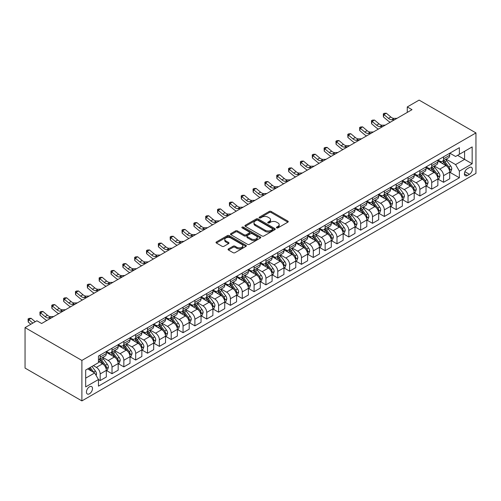 <?xml version="1.0" encoding="UTF-8"?>
<svg xmlns="http://www.w3.org/2000/svg" width="501" height="501" viewBox="0 0 501 501"><rect width="100%" height="100%" fill="white"/><g stroke="black" fill="none" stroke-linecap="round" stroke-linejoin="round"><path stroke-width="0.75" d="M276.671 227.874A0.921 0.532 0 0 0 277.974 227.874L287.85 222.168A1.315 0.758 0 0 0 288.238 221.636A1.315 0.758 0 0 0 287.85 221.098L271.116 211.435A1.315 0.758 0 0 0 269.256 211.435L259.374 217.14A0.921 0.532 0 0 0 259.105 217.515A0.921 0.532 0 0 0 259.374 217.891A0.921 0.532 0 0 0 260.677 217.891L261.954 217.152A4.208 2.43 0 0 1 267.91 217.152L269.3 217.954A4.208 2.43 0 0 1 270.534 219.676A4.208 2.43 0 0 1 269.3 221.392L268.022 222.131A0.921 0.532 0 0 0 267.753 222.507A0.921 0.532 0 0 0 268.022 222.882A0.921 0.532 0 0 0 269.325 222.882L270.603 222.143A4.208 2.43 0 0 1 276.552 222.143L277.949 222.951A4.208 2.43 0 0 1 279.182 224.667A4.208 2.43 0 0 1 277.949 226.383L276.671 227.122A0.921 0.532 0 0 0 276.402 227.498A0.921 0.532 0 0 0 276.671 227.874L276.671 227.122M89.466 393.786A4.29 2.474 120 0 0 92.265 390.01A4.29 2.474 120 0 0 91.608 386.578A4.29 2.474 120 0 0 89.466 386.791A4.29 2.474 120 0 0 86.667 390.567A4.29 2.474 120 0 0 87.318 393.999A4.29 2.474 120 0 0 89.466 393.786M228.437 248.903A1.315 0.758 0 0 0 228.055 249.442A1.315 0.758 0 0 0 228.437 249.98L233.134 252.686A1.315 0.758 0 0 0 234.994 252.686L245.966 246.354A1.315 0.758 0 0 0 246.348 245.816A1.315 0.758 0 0 0 245.966 245.283L229.226 235.62A1.315 0.758 0 0 0 227.366 235.62L216.394 241.952A1.315 0.758 0 0 0 216.012 242.49A1.315 0.758 0 0 0 216.394 243.023L222.068 246.298A1.315 0.758 0 0 0 223.928 246.298L228.625 243.586A1.315 0.758 0 0 0 229.007 243.054A1.315 0.758 0 0 0 228.625 242.515L225.813 240.893A3.52 2.029 0 0 1 224.78 239.453A3.52 2.029 0 0 1 226.953 237.58A3.52 2.029 0 0 1 230.786 238.019L241.801 244.382A3.52 2.029 0 0 1 242.835 245.816A3.52 2.029 0 0 1 240.662 247.694A3.52 2.029 0 0 1 236.829 247.256L234.994 246.191A1.315 0.758 0 0 0 233.134 246.191L228.437 248.903L228.437 249.98M475.95 132.915L419.112 100.1L407.275 106.938L412.01 109.675L41.627 323.508L36.892 320.778L25.05 327.61L81.888 360.426L475.95 132.915L475.95 173.39L81.888 400.9L81.888 360.426M262.048 235.996A1.315 0.758 0 0 0 263.908 235.996L274.88 229.658A1.315 0.758 0 0 0 275.268 229.12A1.315 0.758 0 0 0 274.88 228.588L258.147 218.924A1.315 0.758 0 0 0 256.287 218.924L245.315 225.256A1.315 0.758 0 0 0 244.926 225.794A1.315 0.758 0 0 0 245.315 226.333L262.048 235.996M242.471 228.074A0.921 0.532 0 0 1 243.405 228.205L243.405 227.11L260.42 236.935A1.315 0.758 0 0 1 260.808 237.468A1.315 0.758 0 0 1 260.42 238.006L249.454 244.344A1.315 0.758 0 0 1 247.594 244.344L230.855 234.681L235.551 231.988L235.551 230.892L230.855 233.604A1.315 0.758 0 0 0 230.473 234.142A1.315 0.758 0 0 0 230.855 234.681L230.855 233.604M235.551 231.988A1.315 0.758 0 0 1 237.411 231.988L237.411 230.892A1.315 0.758 0 0 0 235.551 230.892M237.411 230.892L244.2 234.812A1.315 0.758 0 0 0 246.06 234.812L249.172 233.015A1.315 0.758 0 0 0 249.554 232.477A1.315 0.758 0 0 0 249.172 231.938L242.108 227.861A0.921 0.532 0 0 1 241.839 227.485A0.921 0.532 0 0 1 242.403 226.997A0.921 0.532 0 0 1 243.405 227.11M469.412 167.534L467.333 168.737A4.152 2.399 120 0 0 464.615 172.4A4.152 2.399 120 0 0 465.254 175.726A4.152 2.399 120 0 0 467.333 175.519L469.412 174.317A4.152 2.399 120 0 0 472.13 170.659A4.152 2.399 120 0 0 471.491 167.328A4.152 2.399 120 0 0 469.412 167.534M449.854 153.181L455.584 156.487L459.373 154.302L459.373 147.682L98.465 356.054L98.465 362.668L85.677 370.051L85.677 386.897L98.465 379.514L98.465 386.133L459.373 177.761L459.373 171.148L455.584 164.585L446.166 159.143M459.373 154.302L472.161 146.918L472.161 163.764L459.373 171.148M25.05 327.61L25.05 368.085L81.888 400.9M407.275 106.938L407.275 112.406M457.576 155.341L464.584 159.387L464.584 151.289L472.161 146.918M455.584 164.585L464.584 159.387L472.161 163.764M85.677 378.149L94.676 372.951L87.662 368.905M98.465 379.57L100.169 380.553L100.169 373.934A5.361 3.094 -120 0 0 96.38 367.371L93.349 365.624M100.169 380.553L106.325 376.996L106.325 370.383A5.361 3.094 -120 0 0 102.536 363.82L98.465 361.465M106.469 370.515L112.011 373.715L112.011 367.101A5.361 3.094 -120 0 0 108.222 360.538L102.78 357.395M112.011 373.715L118.167 370.164L118.167 363.544A5.361 3.094 -120 0 0 114.378 356.981L106.325 352.335M118.311 363.682L123.847 366.882L123.847 360.263A5.361 3.094 -120 0 0 120.058 353.7L114.623 350.562M123.847 366.882L130.01 363.325L130.01 356.706A5.361 3.094 -120 0 0 126.221 350.143L118.167 345.496M130.147 356.844L135.69 360.044L135.69 353.424A5.361 3.094 -120 0 0 131.901 346.861L126.459 343.724M135.69 360.044L141.846 356.487L141.846 349.873A5.361 3.094 -120 0 0 138.057 343.31L130.01 338.663M141.99 350.011L147.532 353.211L147.532 346.592A5.361 3.094 -120 0 0 143.743 340.029L138.301 336.885M147.532 353.211L153.688 349.654L153.688 343.035A5.361 3.094 -120 0 0 149.899 336.472L141.846 331.825M153.832 343.172L159.374 346.373L159.374 339.753A5.361 3.094 -120 0 0 155.586 333.19L150.143 330.053M159.374 346.373L165.53 342.816L165.53 336.202A5.361 3.094 -120 0 0 161.742 329.639L153.688 324.986M165.674 336.334L171.21 339.534L171.21 332.921A5.361 3.094 -120 0 0 167.422 326.358L161.986 323.214M171.21 339.534L177.373 335.983L177.373 329.364A5.361 3.094 -120 0 0 173.584 322.801L165.53 318.154M177.511 329.501L183.053 332.702L183.053 326.082A5.361 3.094 -120 0 0 179.264 319.519L173.822 316.375M183.053 332.702L189.209 329.144L189.209 322.525A5.361 3.094 -120 0 0 185.42 315.962L177.373 311.315M189.353 322.663L194.895 325.863L194.895 319.243A5.361 3.094 -120 0 0 191.106 312.68L185.664 309.543M194.895 325.863L201.051 322.306L201.051 315.693A5.361 3.094 -120 0 0 197.262 309.13L189.209 304.476M201.195 315.83L206.738 319.024L206.738 312.411A5.361 3.094 -120 0 0 202.949 305.848L197.507 302.704M206.738 319.024L212.894 315.473L212.894 308.854A5.361 3.094 -120 0 0 209.105 302.291L201.051 297.644M213.038 308.992L218.58 312.192L218.58 305.572A5.361 3.094 -120 0 0 214.785 299.009L209.349 295.872M218.58 312.192L224.736 308.635L224.736 302.015A5.361 3.094 -120 0 0 220.947 295.452L212.894 290.805M224.874 302.153L230.416 305.353L230.416 298.734A5.361 3.094 -120 0 0 226.627 292.177L221.191 289.033M230.416 305.353L236.572 301.802L236.572 295.183A5.361 3.094 -120 0 0 232.783 288.62L224.736 283.973M236.716 295.321L242.259 298.521L242.259 291.901A5.361 3.094 -120 0 0 238.47 285.338L233.028 282.195M242.259 298.521L248.415 294.964L248.415 288.344A5.361 3.094 -120 0 0 244.626 281.781L236.572 277.134M248.559 288.482L254.101 291.682L254.101 285.063A5.361 3.094 -120 0 0 250.312 278.5L244.87 275.362M254.101 291.682L260.257 288.125L260.257 281.512A5.361 3.094 -120 0 0 256.468 274.949L248.415 270.296M260.401 281.643L265.943 284.844L265.943 278.23A5.361 3.094 -120 0 0 262.155 271.667L256.712 268.523M265.943 284.844L272.099 281.293L272.099 274.673A5.361 3.094 -120 0 0 268.311 268.11L260.257 263.463M272.237 274.811L277.779 278.011L277.779 271.392A5.361 3.094 -120 0 0 273.991 264.829L268.555 261.685M277.779 278.011L283.935 274.454L283.935 267.835A5.361 3.094 -120 0 0 280.147 261.272L272.099 256.625M284.08 267.972L289.622 271.173L289.622 264.553A5.361 3.094 -120 0 0 285.833 257.99L280.391 254.852M289.622 271.173L295.778 267.615L295.778 261.002A5.361 3.094 -120 0 0 291.989 254.439L283.935 249.786M295.922 261.14L301.464 264.334L301.464 257.721A5.361 3.094 -120 0 0 297.675 251.158L292.233 248.014M301.464 264.334L307.62 260.783L307.62 254.164A5.361 3.094 -120 0 0 303.831 247.6L295.778 242.954M307.764 254.301L313.307 257.501L313.307 250.882A5.361 3.094 -120 0 0 309.518 244.319L304.076 241.181M313.307 257.501L319.463 253.944L319.463 247.331A5.361 3.094 -120 0 0 315.674 240.768L307.62 236.115M319.6 247.463L325.143 250.663L325.143 244.05A5.361 3.094 -120 0 0 321.354 237.487L315.918 234.343M325.143 250.663L331.305 247.112L331.305 240.493A5.361 3.094 -120 0 0 327.51 233.929L319.463 229.283M331.443 240.63L336.985 243.83L336.985 237.211A5.361 3.094 -120 0 0 333.196 230.648L327.754 227.504M336.985 243.83L343.141 240.273L343.141 233.654A5.361 3.094 -120 0 0 339.352 227.091L331.305 222.444M343.285 233.792L348.828 236.992L348.828 230.372A5.361 3.094 -120 0 0 345.039 223.809L339.597 220.672M348.828 236.992L354.984 233.435L354.984 226.821A5.361 3.094 -120 0 0 351.195 220.258L343.141 215.605M355.128 226.953L360.67 230.153L360.67 223.54A5.361 3.094 -120 0 0 356.881 216.977L351.439 213.833M360.67 230.153L366.826 226.602L366.826 219.983A5.361 3.094 -120 0 0 363.037 213.42L354.984 208.773M366.964 220.121L372.506 223.321L372.506 216.701A5.361 3.094 -120 0 0 368.717 210.138L363.281 207.001M372.506 223.321L378.668 219.764L378.668 213.144A5.361 3.094 -120 0 0 374.88 206.581L366.826 201.934M378.806 213.282L384.348 216.482L384.348 209.863A5.361 3.094 -120 0 0 380.56 203.3L375.117 200.162M384.348 216.482L390.504 212.931L390.504 206.312A5.361 3.094 -120 0 0 386.716 199.749L378.668 195.102M390.648 206.45L396.191 209.65L396.191 203.03A5.361 3.094 -120 0 0 392.402 196.467L386.96 193.323M396.191 209.65L402.347 206.093L402.347 199.473A5.361 3.094 -120 0 0 398.558 192.91L390.504 188.263M402.491 199.611L408.033 202.811L408.033 196.192A5.361 3.094 -120 0 0 404.244 189.629L398.802 186.491M408.033 202.811L414.189 199.254L414.189 192.641A5.361 3.094 -120 0 0 410.4 186.078L402.347 181.425M414.327 192.772L419.869 195.972L419.869 189.359A5.361 3.094 -120 0 0 416.08 182.796L410.645 179.652M419.869 195.972L426.032 192.422L426.032 185.802A5.361 3.094 -120 0 0 422.243 179.239L414.189 174.592M426.169 185.94L431.712 189.14L431.712 182.521A5.361 3.094 -120 0 0 427.923 175.957L422.481 172.814M431.712 189.14L437.868 185.583L437.868 178.963A5.361 3.094 -120 0 0 434.079 172.4L426.032 167.754M438.012 179.101L443.554 182.301L443.554 175.682A5.361 3.094 -120 0 0 439.765 169.119L434.323 165.981M443.554 182.301L449.71 178.744L449.71 172.131A5.361 3.094 -120 0 0 445.921 165.568L437.868 160.915M438.012 160.013L439.765 161.028A5.361 3.094 -120 0 0 442.446 161.291A5.361 3.094 -120 0 0 443.554 158.842L443.554 156.813M426.169 166.852L427.923 167.866A5.361 3.094 -120 0 0 430.603 168.129A5.361 3.094 -120 0 0 431.712 165.674L431.712 163.652M414.327 173.69L416.08 174.699A5.361 3.094 -120 0 0 418.761 174.968A5.361 3.094 -120 0 0 419.869 172.513L419.869 170.49M402.491 180.523L404.244 181.537A5.361 3.094 -120 0 0 406.918 181.8A5.361 3.094 -120 0 0 408.033 179.345L408.033 177.323M390.648 187.361L392.402 188.37A5.361 3.094 -120 0 0 395.082 188.639A5.361 3.094 -120 0 0 396.191 186.184L396.191 184.161M378.806 194.194L380.56 195.208A5.361 3.094 -120 0 0 383.24 195.471A5.361 3.094 -120 0 0 384.348 193.023L384.348 191M366.964 201.033L368.717 202.047A5.361 3.094 -120 0 0 371.398 202.31A5.361 3.094 -120 0 0 372.506 199.855L372.506 197.832M355.128 207.871L356.881 208.879A5.361 3.094 -120 0 0 359.555 209.149A5.361 3.094 -120 0 0 360.67 206.694L360.67 204.671M343.285 214.704L345.039 215.718A5.361 3.094 -120 0 0 347.719 215.981A5.361 3.094 -120 0 0 348.828 213.532L348.828 211.503M331.443 221.542L333.196 222.55A5.361 3.094 -120 0 0 335.877 222.82A5.361 3.094 -120 0 0 336.985 220.365L336.985 218.342M319.6 228.381L321.354 229.389A5.361 3.094 -120 0 0 324.034 229.652A5.361 3.094 -120 0 0 325.143 227.203L325.143 225.181M307.764 235.213L309.518 236.228A5.361 3.094 -120 0 0 312.192 236.491A5.361 3.094 -120 0 0 313.307 234.036L313.307 232.013M295.922 242.052L297.675 243.06A5.361 3.094 -120 0 0 300.356 243.329A5.361 3.094 -120 0 0 301.464 240.875L301.464 238.852M284.08 248.884L285.833 249.899A5.361 3.094 -120 0 0 288.513 250.162A5.361 3.094 -120 0 0 289.622 247.713L289.622 245.684M272.237 255.723L273.991 256.737A5.361 3.094 -120 0 0 276.671 257A5.361 3.094 -120 0 0 277.779 254.546L277.779 252.523M260.401 262.562L262.155 263.57A5.361 3.094 -120 0 0 264.829 263.839A5.361 3.094 -120 0 0 265.943 261.384L265.943 259.361M248.559 269.394L250.312 270.408A5.361 3.094 -120 0 0 252.992 270.672A5.361 3.094 -120 0 0 254.101 268.217L254.101 266.194M236.716 276.233L238.47 277.241A5.361 3.094 -120 0 0 241.15 277.51A5.361 3.094 -120 0 0 242.259 275.055L242.259 273.032M224.874 283.065L226.627 284.08A5.361 3.094 -120 0 0 229.308 284.343A5.361 3.094 -120 0 0 230.416 281.894L230.416 279.871M213.038 289.904L214.785 290.918A5.361 3.094 -120 0 0 217.465 291.181A5.361 3.094 -120 0 0 218.58 288.726L218.58 286.704M201.195 296.742L202.949 297.751A5.361 3.094 -120 0 0 205.629 298.02A5.361 3.094 -120 0 0 206.738 295.565L206.738 293.542M189.353 303.575L191.106 304.589A5.361 3.094 -120 0 0 193.787 304.852A5.361 3.094 -120 0 0 194.895 302.404L194.895 300.375M177.511 310.413L179.264 311.422A5.361 3.094 -120 0 0 181.944 311.691A5.361 3.094 -120 0 0 183.053 309.236L183.053 307.213M165.674 317.252L167.422 318.26A5.361 3.094 -120 0 0 170.102 318.523A5.361 3.094 -120 0 0 171.21 316.075L171.21 314.052M153.832 324.084L155.586 325.099A5.361 3.094 -120 0 0 158.266 325.362A5.361 3.094 -120 0 0 159.374 322.907L159.374 320.884M141.99 330.923L143.743 331.931A5.361 3.094 -120 0 0 146.424 332.201A5.361 3.094 -120 0 0 147.532 329.746L147.532 327.723M130.147 337.755L131.901 338.77A5.361 3.094 -120 0 0 134.581 339.033A5.361 3.094 -120 0 0 135.69 336.584L135.69 334.562M118.311 344.594L120.058 345.609A5.361 3.094 -120 0 0 122.739 345.872A5.361 3.094 -120 0 0 123.847 343.417L123.847 341.394M106.469 351.433L108.222 352.441A5.361 3.094 -120 0 0 110.896 352.71A5.361 3.094 -120 0 0 112.011 350.255L112.011 348.233M449.854 172.269L459.373 177.761M442.446 161.291L448.602 157.74A5.361 3.094 -120 0 0 449.71 155.285L449.71 153.262M430.603 168.129L436.759 164.572A5.361 3.094 -120 0 0 437.868 162.124L437.868 160.095M418.761 174.968L424.917 171.411A5.361 3.094 -120 0 0 426.032 168.956L426.032 166.933M406.918 181.8L413.081 178.243A5.361 3.094 -120 0 0 414.189 175.795L414.189 173.772M395.082 188.639L401.238 185.082A5.361 3.094 -120 0 0 402.347 182.627L402.347 180.604M383.24 195.471L389.396 191.921A5.361 3.094 -120 0 0 390.504 189.466L390.504 187.443M371.398 202.31L377.554 198.753A5.361 3.094 -120 0 0 378.668 196.304L378.668 194.275M359.555 209.149L365.717 205.592A5.361 3.094 -120 0 0 366.826 203.137L366.826 201.114M347.719 215.981L353.875 212.43A5.361 3.094 -120 0 0 354.984 209.975L354.984 207.953M335.877 222.82L342.033 219.263A5.361 3.094 -120 0 0 343.141 216.808L343.141 214.785M324.034 229.652L330.19 226.101A5.361 3.094 -120 0 0 331.305 223.646L331.305 221.624M312.192 236.491L318.354 232.934A5.361 3.094 -120 0 0 319.463 230.485L319.463 228.462M300.356 243.329L306.512 239.772A5.361 3.094 -120 0 0 307.62 237.317L307.62 235.295M288.513 250.162L294.669 246.611A5.361 3.094 -120 0 0 295.778 244.156L295.778 242.133M276.671 257L282.827 253.443A5.361 3.094 -120 0 0 283.935 250.995L283.935 248.966M264.829 263.839L270.991 260.282A5.361 3.094 -120 0 0 272.099 257.827L272.099 255.804M252.992 270.672L259.149 267.121A5.361 3.094 -120 0 0 260.257 264.666L260.257 262.643M241.15 277.51L247.306 273.953A5.361 3.094 -120 0 0 248.415 271.498L248.415 269.475M229.308 284.343L235.464 280.792A5.361 3.094 -120 0 0 236.572 278.337L236.572 276.314M217.465 291.181L223.621 287.624A5.361 3.094 -120 0 0 224.736 285.175L224.736 283.153M205.629 298.02L211.785 294.463A5.361 3.094 -120 0 0 212.894 292.008L212.894 289.985M193.787 304.852L199.943 301.301A5.361 3.094 -120 0 0 201.051 298.846L201.051 296.824M181.944 311.691L188.1 308.134A5.361 3.094 -120 0 0 189.209 305.685L189.209 303.656M170.102 318.523L176.258 314.972A5.361 3.094 -120 0 0 177.373 312.518L177.373 310.495M158.266 325.362L164.422 321.805A5.361 3.094 -120 0 0 165.53 319.356L165.53 317.333M146.424 332.201L152.58 328.643A5.361 3.094 -120 0 0 153.688 326.189L153.688 324.166M134.581 339.033L140.737 335.482A5.361 3.094 -120 0 0 141.846 333.027L141.846 331.004M122.739 345.872L128.895 342.315A5.361 3.094 -120 0 0 130.01 339.866L130.01 337.837M110.896 352.71L117.059 349.153A5.361 3.094 -120 0 0 118.167 346.698L118.167 344.675M98.465 359.762A5.361 3.094 -120 0 0 99.06 359.543L105.216 355.992A5.361 3.094 -120 0 0 106.325 353.537L106.325 351.514M99.06 359.543A5.361 3.094 -120 0 0 100.169 357.088L100.169 355.065M94.676 372.951L98.465 379.514M277.04 228.005L277.949 227.479A4.208 2.43 0 0 0 279.182 225.763L279.182 224.667M270.534 219.676L270.534 220.766A4.208 2.43 0 0 1 269.3 222.488L268.392 223.014M287.837 222.181L271.116 212.53A1.315 0.758 0 0 0 269.256 212.53L259.743 218.016M274.861 229.671L258.147 220.014A1.315 0.758 0 0 0 256.287 220.014L245.333 226.339M272.557 229.496A0.921 0.532 0 0 0 272.826 229.12A0.921 0.532 0 0 0 272.557 228.744L257.865 220.265A0.921 0.532 0 0 0 256.562 220.265L255.216 221.041A4.208 2.43 0 0 0 253.982 222.763A4.208 2.43 0 0 0 255.216 224.479L265.261 230.278A4.208 2.43 0 0 0 271.21 230.278L272.557 229.496L272.557 230.592A0.921 0.532 0 0 0 272.826 230.216L272.826 229.12M253.982 222.763L253.982 223.853A4.208 2.43 0 0 0 255.216 225.575L255.216 224.479M272.557 230.592L271.21 231.368A4.208 2.43 0 0 1 265.261 231.368L255.216 225.575M237.411 231.988L244.2 235.908A1.315 0.758 0 0 0 246.06 235.908L249.172 234.105A1.315 0.758 0 0 0 249.554 233.572L249.554 232.477M243.405 228.205L260.407 238.019M251.239 238.877A3.52 2.029 0 0 0 255.072 239.321A3.52 2.029 0 0 0 257.245 237.443A3.52 2.029 0 0 0 256.218 236.009L252.335 233.767A1.315 0.758 0 0 0 250.475 233.767L247.356 235.564A1.315 0.758 0 0 0 246.974 236.103A1.315 0.758 0 0 0 247.356 236.635L251.239 238.877L251.239 239.973A3.52 2.029 0 0 0 255.072 240.411A3.52 2.029 0 0 0 257.245 238.539L257.245 237.443M246.974 236.103L246.974 237.192A1.315 0.758 0 0 0 247.356 237.731L247.356 236.635M251.239 239.973L247.356 237.731M242.835 245.816L242.835 246.912A3.52 2.029 0 0 1 240.662 248.784A3.52 2.029 0 0 1 236.829 248.346L234.994 247.287A1.315 0.758 0 0 0 233.134 247.287L228.456 249.986M224.78 239.453L224.78 240.549A3.52 2.029 0 0 0 225.813 241.983L225.813 240.893M228.606 243.599L225.813 241.983M245.966 245.283L245.966 246.354L229.226 236.71A1.315 0.758 0 0 0 227.366 236.71L216.413 243.035M449.71 172.35L450.85 171.693L451.796 168.956A3.551 2.048 -120 0 0 450.662 165.931L446.792 160.765A10.245 5.918 -120 0 0 445.671 159.431M441.826 163.201A10.245 5.918 -120 0 0 439.728 161.003M449.384 170.171L449.879 169.106A3.551 2.048 -120 0 0 448.858 166.971L444.988 161.804A10.245 5.918 -120 0 0 443.873 160.47M442.922 161.015A8.504 4.91 60 0 1 444.318 162.606L447.593 166.977M442.734 161.122A10.245 5.918 60 0 1 443.855 162.462L446.429 165.9M394.694 119.67L391.707 119.752A6.701 3.87 60 0 1 388.457 118.361L383.948 114.566L383.415 116.933L387.931 120.722A10.045 5.799 -120 0 0 390.26 122.231M397.061 118.305L394.08 118.386A6.701 3.87 60 0 1 390.83 116.996L386.315 113.201L383.948 114.566L383.296 113.859L384.242 113.314L386.315 113.201M383.415 116.933L383.296 113.859M437.868 179.183L439.008 178.525L439.953 175.795A3.551 2.048 -120 0 0 438.82 172.77L434.949 167.603A10.245 5.918 -120 0 0 433.835 166.263M429.983 170.039A10.245 5.918 -120 0 0 427.885 167.841M437.548 177.01L438.037 175.945A3.551 2.048 -120 0 0 437.022 173.809L433.152 168.643A10.245 5.918 -120 0 0 432.031 167.303M431.079 167.854A8.504 4.91 60 0 1 432.476 169.444L435.751 173.816M430.898 167.96A10.245 5.918 60 0 1 432.012 169.3L434.586 172.732M426.032 186.021L427.165 185.364L428.111 182.627A3.551 2.048 -120 0 0 426.977 179.608L423.107 174.442A10.245 5.918 -120 0 0 421.992 173.102M418.141 176.872A10.245 5.918 -120 0 0 416.043 174.68M425.706 183.848L426.194 182.784A3.551 2.048 -120 0 0 425.18 180.648L421.31 175.482A10.245 5.918 -120 0 0 420.189 174.141M419.237 174.692A8.504 4.91 60 0 1 420.633 176.277L423.909 180.648M419.055 174.799A10.245 5.918 60 0 1 420.17 176.133L422.744 179.571M414.189 192.86L415.323 192.202L416.275 189.466A3.551 2.048 -120 0 0 415.141 186.441L411.271 181.274A10.245 5.918 -120 0 0 410.15 179.934M406.298 183.71A10.245 5.918 -120 0 0 404.201 181.512M413.864 190.681L414.352 189.616A3.551 2.048 -120 0 0 413.338 187.48L409.467 182.314A10.245 5.918 -120 0 0 408.353 180.974M407.394 181.525A8.504 4.91 60 0 1 408.791 183.115L412.066 187.487M407.213 181.631A10.245 5.918 60 0 1 408.334 182.971L410.908 186.403M382.852 126.502L379.871 126.59A6.701 3.87 60 0 1 376.62 125.2L372.105 121.405L371.579 123.766L376.094 127.561A10.045 5.799 -120 0 0 378.418 129.064M385.225 125.137L382.238 125.219A6.701 3.87 60 0 1 378.988 123.835L374.472 120.04L372.105 121.405L371.454 120.691L372.406 120.146L374.472 120.04M371.579 123.766L371.454 120.691M371.016 133.341L368.028 133.423A6.701 3.87 60 0 1 364.778 132.032L360.263 128.243L359.737 130.604L364.252 134.4A10.045 5.799 -120 0 0 366.582 135.903M373.383 131.976L370.396 132.057A6.701 3.87 60 0 1 367.145 130.667L362.63 126.872L360.263 128.243L359.618 127.53L360.563 126.985L362.63 126.872M359.737 130.604L359.618 127.53M359.173 140.18L356.186 140.261A6.701 3.87 60 0 1 352.936 138.871L348.42 135.076L347.894 137.437L352.41 141.232A10.045 5.799 -120 0 0 354.739 142.735M361.54 138.808L358.553 138.896A6.701 3.87 60 0 1 355.303 137.506L350.788 133.711L348.42 135.076L347.775 134.368L348.721 133.817L350.788 133.711M347.894 137.437L347.775 134.368M402.347 199.692L403.487 199.035L404.432 196.304A3.551 2.048 -120 0 0 403.299 193.28L399.429 188.113A10.245 5.918 -120 0 0 398.308 186.773M394.462 190.543A10.245 5.918 -120 0 0 392.364 188.351M402.021 197.519L402.516 196.455A3.551 2.048 -120 0 0 401.495 194.319L397.625 189.153A10.245 5.918 -120 0 0 396.51 187.812M395.558 188.363A8.504 4.91 60 0 1 396.955 189.948L400.23 194.325M395.37 188.47A10.245 5.918 60 0 1 396.491 189.81L399.065 193.242M347.331 147.012L344.344 147.094A6.701 3.87 60 0 1 341.093 145.71L336.578 141.915L336.052 144.275L340.567 148.071A10.045 5.799 -120 0 0 342.897 149.574M349.698 145.647L346.717 145.728A6.701 3.87 60 0 1 343.467 144.338L338.952 140.543L336.578 141.915L335.933 141.201L336.879 140.656L338.952 140.543M336.052 144.275L335.933 141.201M390.504 206.531L391.644 205.873L392.59 203.137A3.551 2.048 -120 0 0 391.456 200.118L387.586 194.952A10.245 5.918 -120 0 0 386.471 193.611M382.62 197.381A10.245 5.918 -120 0 0 380.522 195.183M390.185 204.358L390.674 203.287A3.551 2.048 -120 0 0 389.659 201.151L385.789 195.985A10.245 5.918 -120 0 0 384.668 194.651M383.716 195.202A8.504 4.91 60 0 1 385.112 196.787L388.388 201.158M383.534 195.302A10.245 5.918 60 0 1 384.649 196.642L387.223 200.081M378.668 213.363L379.802 212.712L380.747 209.975A3.551 2.048 -120 0 0 379.614 206.951L375.744 201.784A10.245 5.918 -120 0 0 374.629 200.444M370.778 204.22A10.245 5.918 -120 0 0 368.68 202.022M378.343 211.19L378.831 210.126A3.551 2.048 -120 0 0 377.817 207.99L373.946 202.824A10.245 5.918 -120 0 0 372.825 201.483M371.874 202.035A8.504 4.91 60 0 1 373.27 203.625L376.545 207.996M371.692 202.141A10.245 5.918 60 0 1 372.807 203.481L375.381 206.913M366.826 220.202L367.959 219.544L368.905 216.808A3.551 2.048 -120 0 0 367.778 213.789L363.908 208.623A10.245 5.918 -120 0 0 362.787 207.282M358.935 211.053A10.245 5.918 -120 0 0 356.837 208.861M366.5 218.029L366.989 216.964A3.551 2.048 -120 0 0 365.974 214.829L362.104 209.662A10.245 5.918 -120 0 0 360.989 208.322M360.031 208.873A8.504 4.91 60 0 1 361.428 210.458L364.703 214.829M359.85 208.98A10.245 5.918 60 0 1 360.97 210.314L363.544 213.752M354.984 227.041L356.123 226.383L357.069 223.646A3.551 2.048 -120 0 0 355.935 220.622L352.065 215.455A10.245 5.918 -120 0 0 350.944 214.121M347.099 217.891A10.245 5.918 -120 0 0 345.001 215.693M354.658 224.861L355.153 223.797A3.551 2.048 -120 0 0 354.132 221.661L350.262 216.495A10.245 5.918 -120 0 0 349.147 215.154M348.195 215.706A8.504 4.91 60 0 1 349.592 217.296L352.867 221.667M348.007 215.812A10.245 5.918 60 0 1 349.128 217.152L351.702 220.59M343.141 233.873L344.281 233.215L345.227 230.485A3.551 2.048 -120 0 0 344.093 227.46L340.223 222.294A10.245 5.918 -120 0 0 339.102 220.954M335.257 224.724A10.245 5.918 -120 0 0 333.159 222.532M342.822 231.7L343.31 230.635A3.551 2.048 -120 0 0 342.296 228.5L338.425 223.333A10.245 5.918 -120 0 0 337.305 221.993M336.353 222.544A8.504 4.91 60 0 1 337.749 224.129L341.024 228.506M336.171 222.651A10.245 5.918 60 0 1 337.286 223.991L339.86 227.423M335.488 153.851L332.507 153.932A6.701 3.87 60 0 1 329.257 152.542L324.742 148.747L324.216 151.114L328.731 154.909A10.045 5.799 -120 0 0 331.055 156.412M337.856 152.486L334.875 152.567A6.701 3.87 60 0 1 331.624 151.177L327.109 147.382L324.742 148.747L324.091 148.039L325.043 147.494L327.109 147.382M324.216 151.114L324.091 148.039M323.652 160.689L320.665 160.771A6.701 3.87 60 0 1 317.415 159.381L312.9 155.586L312.373 157.947L316.889 161.742A10.045 5.799 -120 0 0 319.218 163.245M326.019 159.318L323.032 159.399A6.701 3.87 60 0 1 319.782 158.015L315.267 154.22L312.9 155.586L312.248 154.878L313.2 154.327L315.267 154.22M312.373 157.947L312.248 154.878M311.81 167.522L308.823 167.603A6.701 3.87 60 0 1 305.572 166.219L301.057 162.424L300.531 164.785L305.046 168.58A10.045 5.799 -120 0 0 307.376 170.083M314.177 166.157L311.19 166.238A6.701 3.87 60 0 1 307.94 164.848L303.424 161.053L301.057 162.424L300.412 161.71L301.358 161.165L303.424 161.053M300.531 164.785L300.412 161.71M299.967 174.361L296.98 174.442A6.701 3.87 60 0 1 293.73 173.052L289.215 169.257L288.689 171.618L293.204 175.413A10.045 5.799 -120 0 0 295.534 176.916M302.335 172.989L299.354 173.077A6.701 3.87 60 0 1 296.104 171.686L291.588 167.891L289.215 169.257L288.57 168.549L289.515 167.998L291.588 167.891M288.689 171.618L288.57 168.549M288.125 181.193L285.144 181.281A6.701 3.87 60 0 1 281.894 179.89L277.379 176.095L276.853 178.456L281.368 182.251A10.045 5.799 -120 0 0 283.691 183.754M290.492 179.828L287.511 179.909A6.701 3.87 60 0 1 284.261 178.519L279.746 174.73L277.379 176.095L276.727 175.381L277.673 174.836L279.746 174.73M276.853 178.456L276.727 175.381M331.305 240.712L332.439 240.054L333.384 237.317A3.551 2.048 -120 0 0 332.251 234.299L328.38 229.132A10.245 5.918 -120 0 0 327.266 227.792M323.414 231.562A10.245 5.918 -120 0 0 321.316 229.364M330.979 238.539L331.468 237.474A3.551 2.048 -120 0 0 330.453 235.338L326.583 230.172A10.245 5.918 -120 0 0 325.462 228.832M324.51 229.383A8.504 4.91 60 0 1 325.907 230.967L329.182 235.338M324.329 229.483A10.245 5.918 60 0 1 325.443 230.823L328.017 234.261M276.289 188.032L273.302 188.113A6.701 3.87 60 0 1 270.052 186.723L265.536 182.928L265.01 185.295L269.525 189.09A10.045 5.799 -120 0 0 271.855 190.593M278.656 186.666L275.669 186.748A6.701 3.87 60 0 1 272.419 185.357L267.903 181.562L265.536 182.928L264.885 182.22L265.837 181.675L267.903 181.562M265.01 185.295L264.885 182.22M319.463 247.544L320.596 246.893L321.542 244.156A3.551 2.048 -120 0 0 320.415 241.131L316.544 235.965A10.245 5.918 -120 0 0 315.423 234.625M311.572 238.401A10.245 5.918 -120 0 0 309.474 236.203M319.137 245.371L319.625 244.306A3.551 2.048 -120 0 0 318.611 242.171L314.741 237.004A10.245 5.918 -120 0 0 313.626 235.664M312.668 236.215A8.504 4.91 60 0 1 314.064 237.806L317.34 242.177M312.486 236.322A10.245 5.918 60 0 1 313.607 237.662L316.181 241.094M264.447 194.87L261.459 194.952A6.701 3.87 60 0 1 258.209 193.561L253.694 189.766L253.168 192.127L257.683 195.922A10.045 5.799 -120 0 0 260.013 197.425M266.814 193.499L263.827 193.58A6.701 3.87 60 0 1 260.576 192.196L256.061 188.401L253.694 189.766L253.049 189.059L253.994 188.508L256.061 188.401M253.168 192.127L253.049 189.059M307.62 254.383L308.76 253.725L309.706 250.995A3.551 2.048 -120 0 0 308.572 247.97L304.702 242.803A10.245 5.918 -120 0 0 303.581 241.463M299.736 245.233A10.245 5.918 -120 0 0 297.638 243.041M307.295 252.21L307.789 251.145A3.551 2.048 -120 0 0 306.769 249.01L302.898 243.843A10.245 5.918 -120 0 0 301.784 242.503M300.832 243.054A8.504 4.91 60 0 1 302.228 244.638L305.504 249.016M300.644 243.16A10.245 5.918 60 0 1 301.765 244.501L304.339 247.932M252.604 201.703L249.617 201.784A6.701 3.87 60 0 1 246.367 200.4L241.851 196.605L241.325 198.966L245.841 202.761A10.045 5.799 -120 0 0 248.17 204.264M254.971 200.337L251.984 200.419A6.701 3.87 60 0 1 248.74 199.029L244.225 195.233L241.851 196.605L241.206 195.891L242.152 195.346L244.225 195.233M241.325 198.966L241.206 195.891M295.778 261.221L296.918 260.564L297.863 257.827A3.551 2.048 -120 0 0 296.73 254.802L292.86 249.636A10.245 5.918 -120 0 0 291.739 248.302M287.893 252.072A10.245 5.918 -120 0 0 285.795 249.874M295.458 259.042L295.947 257.977A3.551 2.048 -120 0 0 294.932 255.842L291.062 250.675A10.245 5.918 -120 0 0 289.941 249.341M288.989 249.886A8.504 4.91 60 0 1 290.386 251.477L293.661 255.848M288.808 249.993A10.245 5.918 60 0 1 289.922 251.333L292.496 254.771M240.762 208.541L237.781 208.623A6.701 3.87 60 0 1 234.531 207.232L230.015 203.437L229.489 205.805L234.005 209.593A10.045 5.799 -120 0 0 236.328 211.103M243.129 207.176L240.148 207.257A6.701 3.87 60 0 1 236.898 205.867L232.383 202.072L230.015 203.437L229.364 202.73L230.31 202.185L232.383 202.072M229.489 205.805L229.364 202.73M283.935 268.054L285.075 267.402L286.021 264.666A3.551 2.048 -120 0 0 284.887 261.641L281.017 256.474A10.245 5.918 -120 0 0 279.902 255.134M276.051 258.911A10.245 5.918 -120 0 0 273.953 256.712M283.616 265.881L284.105 264.816A3.551 2.048 -120 0 0 283.09 262.681L279.22 257.514A10.245 5.918 -120 0 0 278.099 256.174M277.147 256.725A8.504 4.91 60 0 1 278.543 258.316L281.819 262.687M276.965 256.831A10.245 5.918 60 0 1 278.08 258.172L280.654 261.603M228.926 215.38L225.938 215.461A6.701 3.87 60 0 1 222.688 214.071L218.173 210.276L217.647 212.637L222.162 216.432A10.045 5.799 -120 0 0 224.492 217.935M231.293 214.008L228.306 214.09A6.701 3.87 60 0 1 225.055 212.706L220.54 208.911L218.173 210.276L217.522 209.562L218.474 209.017L220.54 208.911M217.647 212.637L217.522 209.562M272.099 274.892L273.233 274.235L274.179 271.498A3.551 2.048 -120 0 0 273.051 268.48L269.181 263.313A10.245 5.918 -120 0 0 268.06 261.973M264.209 265.743A10.245 5.918 -120 0 0 262.111 263.551M271.774 272.719L272.262 271.655A3.551 2.048 -120 0 0 271.248 269.519L267.377 264.353A10.245 5.918 -120 0 0 266.263 263.012M265.305 263.564A8.504 4.91 60 0 1 266.701 265.148L269.976 269.519M265.123 263.67A10.245 5.918 60 0 1 266.244 265.004L268.812 268.442M217.083 222.212L214.096 222.294A6.701 3.87 60 0 1 210.846 220.903L206.331 217.115L205.805 219.476L210.32 223.271A10.045 5.799 -120 0 0 212.649 224.774M219.451 220.847L216.463 220.928A6.701 3.87 60 0 1 213.213 219.538L208.698 215.743L206.331 217.115L205.686 216.401L206.631 215.856L208.698 215.743M205.805 219.476L205.686 216.401M260.257 281.731L261.39 281.074L262.342 278.337A3.551 2.048 -120 0 0 261.209 275.312L257.339 270.145A10.245 5.918 -120 0 0 256.218 268.805M252.372 272.582A10.245 5.918 -120 0 0 250.275 270.383M259.931 279.552L260.426 278.487A3.551 2.048 -120 0 0 259.405 276.352L255.535 271.185A10.245 5.918 -120 0 0 254.42 269.845M253.468 270.396A8.504 4.91 60 0 1 254.859 271.987L258.14 276.358M253.281 270.502A10.245 5.918 60 0 1 254.402 271.843L256.975 275.281M248.415 288.563L249.554 287.906L250.5 285.175A3.551 2.048 -120 0 0 249.366 282.151L245.496 276.984A10.245 5.918 -120 0 0 244.375 275.644M240.53 279.414A10.245 5.918 -120 0 0 238.432 277.222M248.095 286.39L248.584 285.326A3.551 2.048 -120 0 0 247.569 283.19L243.699 278.024A10.245 5.918 -120 0 0 242.578 276.684M241.626 277.235A8.504 4.91 60 0 1 243.023 278.819L246.298 283.197M241.444 277.341A10.245 5.918 60 0 1 242.559 278.681L245.133 282.113M236.572 295.402L237.712 294.745L238.658 292.008A3.551 2.048 -120 0 0 237.524 288.989L233.654 283.823A10.245 5.918 -120 0 0 232.539 282.483M228.688 286.253A10.245 5.918 -120 0 0 226.59 284.054M236.253 293.229L236.741 292.158A3.551 2.048 -120 0 0 235.727 290.029L231.857 284.856A10.245 5.918 -120 0 0 230.736 283.522M229.784 284.073A8.504 4.91 60 0 1 231.18 285.658L234.455 290.029M229.602 284.173A10.245 5.918 60 0 1 230.717 285.514L233.291 288.952M224.736 302.235L225.87 301.583L226.815 298.846A3.551 2.048 -120 0 0 225.688 295.822L221.811 290.655A10.245 5.918 -120 0 0 220.697 289.315M216.845 293.091A10.245 5.918 -120 0 0 214.747 290.893M224.41 300.061L224.899 298.997A3.551 2.048 -120 0 0 223.884 296.861L220.014 291.695A10.245 5.918 -120 0 0 218.899 290.355M217.941 290.906A8.504 4.91 60 0 1 219.338 292.496L222.613 296.868M217.76 291.012A10.245 5.918 60 0 1 218.881 292.352L221.448 295.784M212.894 309.073L214.027 308.416L214.979 305.685A3.551 2.048 -120 0 0 213.846 302.66L209.975 297.494A10.245 5.918 -120 0 0 208.854 296.154M205.003 299.924A10.245 5.918 -120 0 0 202.905 297.732M212.568 306.9L213.063 305.835A3.551 2.048 -120 0 0 212.042 303.7L208.172 298.533A10.245 5.918 -120 0 0 207.057 297.193M206.099 297.744A8.504 4.91 60 0 1 207.495 299.329L210.771 303.7M205.917 297.851A10.245 5.918 60 0 1 207.038 299.191L209.612 302.623M201.051 315.912L202.191 315.254L203.137 312.518A3.551 2.048 -120 0 0 202.003 309.493L198.133 304.326A10.245 5.918 -120 0 0 197.012 302.992M193.167 306.762A10.245 5.918 -120 0 0 191.069 304.564M200.732 313.732L201.22 312.668A3.551 2.048 -120 0 0 200.206 310.532L196.336 305.366A10.245 5.918 -120 0 0 195.215 304.026M194.263 304.577A8.504 4.91 60 0 1 195.659 306.167L198.935 310.539M194.075 304.683A10.245 5.918 60 0 1 195.196 306.023L197.77 309.461M189.209 322.744L190.349 322.087L191.294 319.356A3.551 2.048 -120 0 0 190.161 316.331L186.291 311.165A10.245 5.918 -120 0 0 185.176 309.825M181.324 313.601A10.245 5.918 -120 0 0 179.226 311.403M188.89 320.571L189.378 319.506A3.551 2.048 -120 0 0 188.363 317.371L184.493 312.204A10.245 5.918 -120 0 0 183.372 310.864M182.42 311.415A8.504 4.91 60 0 1 183.817 313.006L187.092 317.377M182.239 311.522A10.245 5.918 60 0 1 183.353 312.862L185.927 316.294M177.373 329.583L178.506 328.925L179.452 326.189A3.551 2.048 -120 0 0 178.318 323.17L174.448 318.003A10.245 5.918 -120 0 0 173.333 316.663M169.482 320.433A10.245 5.918 -120 0 0 167.384 318.241M177.047 327.41L177.536 326.345A3.551 2.048 -120 0 0 176.521 324.21L172.651 319.043A10.245 5.918 -120 0 0 171.53 317.703M170.578 318.254A8.504 4.91 60 0 1 171.975 319.838L175.25 324.21M170.396 318.36A10.245 5.918 60 0 1 171.517 319.694L174.085 323.132M165.53 336.415L166.664 335.764L167.616 333.027A3.551 2.048 -120 0 0 166.482 330.002L162.612 324.836A10.245 5.918 -120 0 0 161.491 323.496M157.64 327.272A10.245 5.918 -120 0 0 155.542 325.074M165.205 334.242L165.699 333.178A3.551 2.048 -120 0 0 164.679 331.042L160.808 325.875A10.245 5.918 -120 0 0 159.694 324.535M158.736 325.086A8.504 4.91 60 0 1 160.132 326.677L163.407 331.048M158.554 325.193A10.245 5.918 60 0 1 159.675 326.533L162.249 329.965M153.688 343.254L154.828 342.596L155.773 339.866A3.551 2.048 -120 0 0 154.64 336.841L150.77 331.675A10.245 5.918 -120 0 0 149.649 330.334M145.804 334.104A10.245 5.918 -120 0 0 143.706 331.912M153.369 341.081L153.857 340.016A3.551 2.048 -120 0 0 152.843 337.881L148.972 332.714A10.245 5.918 -120 0 0 147.851 331.374M146.899 331.925A8.504 4.91 60 0 1 148.296 333.509L151.571 337.887M146.712 332.031A10.245 5.918 60 0 1 147.833 333.372L150.406 336.804M141.846 350.093L142.985 349.435L143.931 346.698A3.551 2.048 -120 0 0 142.798 343.68L138.927 338.513A10.245 5.918 -120 0 0 137.813 337.173M133.961 340.943A10.245 5.918 -120 0 0 131.863 338.745M141.526 347.919L142.015 346.849A3.551 2.048 -120 0 0 141 344.713L137.13 339.546A10.245 5.918 -120 0 0 136.009 338.213M135.057 338.757A8.504 4.91 60 0 1 136.454 340.348L139.729 344.719M134.875 338.864A10.245 5.918 60 0 1 135.99 340.204L138.564 343.642M130.01 356.925L131.143 356.274L132.089 353.537A3.551 2.048 -120 0 0 130.955 350.512L127.085 345.346A10.245 5.918 -120 0 0 125.97 344.005M122.119 347.782A10.245 5.918 -120 0 0 120.021 345.584M129.684 354.752L130.172 353.687A3.551 2.048 -120 0 0 129.158 351.552L125.288 346.385A10.245 5.918 -120 0 0 124.167 345.045M123.215 345.596A8.504 4.91 60 0 1 124.611 347.187L127.887 351.558M123.033 345.703A10.245 5.918 60 0 1 124.154 347.043L126.722 350.475M118.167 363.764L119.301 363.106L120.253 360.369A3.551 2.048 -120 0 0 119.119 357.351L115.249 352.184A10.245 5.918 -120 0 0 114.128 350.844M110.276 354.614A10.245 5.918 -120 0 0 108.178 352.422M117.841 361.59L118.336 360.526A3.551 2.048 -120 0 0 117.315 358.39L113.445 353.224A10.245 5.918 -120 0 0 112.33 351.884M111.372 352.435A8.504 4.91 60 0 1 112.769 354.019L116.044 358.39M111.191 352.541A10.245 5.918 60 0 1 112.312 353.875L114.886 357.313M106.325 370.602L107.464 369.945L108.41 367.208A3.551 2.048 -120 0 0 107.277 364.183L103.406 359.017A10.245 5.918 -120 0 0 102.285 357.683M106.005 368.423L106.494 367.358A3.551 2.048 -120 0 0 105.479 365.223L101.609 360.056A10.245 5.918 -120 0 0 100.488 358.716M99.536 359.267A8.504 4.91 60 0 1 100.933 360.858L104.208 365.229M99.348 359.374A10.245 5.918 60 0 1 100.469 360.714L103.043 364.152M96.098 375.412L96.568 374.047A3.551 2.048 -120 0 0 95.434 371.022L91.984 366.413M93.956 372.537A3.551 2.048 -120 0 0 93.637 372.061L90.18 367.452M89.291 367.966L91.777 371.279M89.046 368.11L91.151 370.915M205.241 229.051L202.254 229.132A6.701 3.87 60 0 1 199.003 227.742L194.488 223.947L193.962 226.308L198.477 230.103A10.045 5.799 -120 0 0 200.807 231.606M207.608 227.679L204.621 227.767A6.701 3.87 60 0 1 201.371 226.377L196.862 222.582L194.488 223.947L193.843 223.239L194.789 222.688L196.862 222.582M193.962 226.308L193.843 223.239M193.399 235.883L190.418 235.965A6.701 3.87 60 0 1 187.167 234.581L182.652 230.786L182.126 233.147L186.641 236.942A10.045 5.799 -120 0 0 188.965 238.445M195.766 234.518L192.785 234.6A6.701 3.87 60 0 1 189.535 233.209L185.019 229.414L182.652 230.786L182.001 230.072L182.946 229.527L185.019 229.414M182.126 233.147L182.001 230.072M181.562 242.722L178.575 242.803A6.701 3.87 60 0 1 175.325 241.413L170.81 237.618L170.284 239.985L174.799 243.78A10.045 5.799 -120 0 0 177.129 245.283M183.93 241.357L180.942 241.438A6.701 3.87 60 0 1 177.692 240.048L173.177 236.253L170.81 237.618L170.158 236.91L171.11 236.366L173.177 236.253M170.284 239.985L170.158 236.91M169.72 249.561L166.733 249.642A6.701 3.87 60 0 1 163.483 248.252L158.967 244.457L158.441 246.818L162.957 250.613A10.045 5.799 -120 0 0 165.286 252.116M172.087 248.189L169.1 248.271A6.701 3.87 60 0 1 165.85 246.887L161.335 243.091L158.967 244.457L158.322 243.749L159.268 243.198L161.335 243.091M158.441 246.818L158.322 243.749M157.878 256.393L154.89 256.474A6.701 3.87 60 0 1 151.64 255.09L147.125 251.295L146.599 253.656L151.114 257.451A10.045 5.799 -120 0 0 153.444 258.954M160.245 255.028L157.258 255.109A6.701 3.87 60 0 1 154.007 253.719L149.498 249.924L147.125 251.295L146.48 250.581L147.426 250.037L149.498 249.924M146.599 253.656L146.48 250.581M146.035 263.232L143.054 263.313A6.701 3.87 60 0 1 139.804 261.923L135.289 258.128L134.763 260.495L139.278 264.284A10.045 5.799 -120 0 0 141.601 265.793M148.402 261.866L145.422 261.948A6.701 3.87 60 0 1 142.171 260.558L137.656 256.762L135.289 258.128L134.637 257.42L135.583 256.869L137.656 256.762M134.763 260.495L134.637 257.42M134.193 270.064L131.212 270.152A6.701 3.87 60 0 1 127.962 268.761L123.446 264.966L122.92 267.327L127.436 271.122A10.045 5.799 -120 0 0 129.765 272.625M136.566 268.699L133.579 268.78A6.701 3.87 60 0 1 130.329 267.396L125.814 263.601L123.446 264.966L122.795 264.252L123.747 263.708L125.814 263.601M122.92 267.327L122.795 264.252M122.357 276.903L119.37 276.984A6.701 3.87 60 0 1 116.119 275.594L111.604 271.805L111.078 274.166L115.593 277.961A10.045 5.799 -120 0 0 117.923 279.464M124.724 275.537L121.737 275.619A6.701 3.87 60 0 1 118.486 274.229L113.971 270.434L111.604 271.805L110.959 271.091L111.905 270.546L113.971 270.434M111.078 274.166L110.959 271.091M110.514 283.741L107.527 283.823A6.701 3.87 60 0 1 104.277 282.432L99.762 278.637L99.236 280.998L103.751 284.793A10.045 5.799 -120 0 0 106.08 286.296M112.882 282.37L109.894 282.451A6.701 3.87 60 0 1 106.644 281.067L102.135 277.272L99.762 278.637L99.117 277.93L100.062 277.379L102.135 277.272M99.236 280.998L99.117 277.93M98.672 290.574L95.691 290.655A6.701 3.87 60 0 1 92.441 289.271L87.925 285.476L87.399 287.837L91.908 291.632A10.045 5.799 -120 0 0 94.238 293.135M101.039 289.209L98.058 289.29A6.701 3.87 60 0 1 94.808 287.9L90.293 284.105L87.925 285.476L87.274 284.762L88.22 284.217L90.293 284.105M87.399 287.837L87.274 284.762M86.83 297.412L83.849 297.494A6.701 3.87 60 0 1 80.598 296.104L76.083 292.308L75.557 294.676L80.072 298.471A10.045 5.799 -120 0 0 82.402 299.974M89.203 296.047L86.216 296.129A6.701 3.87 60 0 1 82.966 294.738L78.45 290.943L76.083 292.308L75.432 291.601L76.384 291.056L78.45 290.943M75.557 294.676L75.432 291.601M74.993 304.251L72.006 304.332A6.701 3.87 60 0 1 68.756 302.942L64.241 299.147L63.715 301.508L68.23 305.303A10.045 5.799 -120 0 0 70.56 306.806M77.361 302.88L74.373 302.961A6.701 3.87 60 0 1 71.123 301.577L66.608 297.782L64.241 299.147L63.596 298.439L64.541 297.888L66.608 297.782M63.715 301.508L63.596 298.439M63.151 311.083L60.164 311.165A6.701 3.87 60 0 1 56.914 309.781L52.398 305.986L51.872 308.347L56.388 312.142A10.045 5.799 -120 0 0 58.717 313.645M65.518 309.718L62.531 309.8A6.701 3.87 60 0 1 59.281 308.409L54.766 304.614L52.398 305.986L51.753 305.272L52.699 304.727L54.766 304.614M51.872 308.347L51.753 305.272M51.309 317.922L48.321 318.003A6.701 3.87 60 0 1 45.071 316.613L40.562 312.818L40.036 315.179L44.545 318.974A10.045 5.799 -120 0 0 46.875 320.477M53.676 316.551L50.695 316.638A6.701 3.87 60 0 1 47.445 315.248L42.929 311.453L40.562 312.818L39.911 312.11L40.857 311.559L42.929 311.453M40.036 315.179L39.911 312.11M35.208 321.748L31.087 318.292L28.72 319.657L28.194 322.018L30.862 324.26M32.834 323.12L28.069 318.943L29.02 318.398L31.087 318.292M28.194 322.018L28.069 318.943M41.84 323.389L41.439 323.402M96.38 367.371L102.536 363.82M108.222 360.538L114.378 356.981M120.058 353.7L126.221 350.143M131.901 346.861L138.057 343.31M143.743 340.029L149.899 336.472M155.586 333.19L161.742 329.639M167.422 326.358L173.584 322.801M179.264 319.519L185.42 315.962M191.106 312.68L197.262 309.13M202.949 305.848L209.105 302.291M214.785 299.009L220.947 295.452M226.627 292.177L232.783 288.62M238.47 285.338L244.626 281.781M250.312 278.5L256.468 274.949M262.155 271.667L268.311 268.11M273.991 264.829L280.147 261.272M285.833 257.99L291.989 254.439M297.675 251.158L303.831 247.6M309.518 244.319L315.674 240.768M321.354 237.487L327.51 233.929M333.196 230.648L339.352 227.091M345.039 223.809L351.195 220.258M356.881 216.977L363.037 213.42M368.717 210.138L374.88 206.581M380.56 203.3L386.716 199.749M392.402 196.467L398.558 192.91M404.244 189.629L410.4 186.078M416.08 182.796L422.243 179.239M427.923 175.957L434.079 172.4M439.765 169.119L445.921 165.568M443.554 158.842L449.71 155.285M443.554 175.682L449.71 172.131M431.712 182.521L437.868 178.963M431.712 165.674L437.868 162.124M419.869 189.359L426.032 185.802M419.869 172.513L426.032 168.956M408.033 196.192L414.189 192.641M408.033 179.345L414.189 175.795M396.191 203.03L402.347 199.473M396.191 186.184L402.347 182.627M384.348 209.863L390.504 206.312M384.348 193.023L390.504 189.466M372.506 216.701L378.668 213.144M372.506 199.855L378.668 196.304M360.67 223.54L366.826 219.983M360.67 206.694L366.826 203.137M348.828 230.372L354.984 226.821M348.828 213.532L354.984 209.975M336.985 237.211L343.141 233.654M336.985 220.365L343.141 216.808M325.143 244.05L331.305 240.493M325.143 227.203L331.305 223.646M313.307 250.882L319.463 247.331M313.307 234.036L319.463 230.485M301.464 257.721L307.62 254.164M301.464 240.875L307.62 237.317M289.622 264.553L295.778 261.002M289.622 247.713L295.778 244.156M277.779 271.392L283.935 267.835M277.779 254.546L283.935 250.995M265.943 278.23L272.099 274.673M265.943 261.384L272.099 257.827M254.101 285.063L260.257 281.512M254.101 268.217L260.257 264.666M242.259 291.901L248.415 288.344M242.259 275.055L248.415 271.498M230.416 298.734L236.572 295.183M230.416 281.894L236.572 278.337M218.58 305.572L224.736 302.015M218.58 288.726L224.736 285.175M206.738 312.411L212.894 308.854M206.738 295.565L212.894 292.008M194.895 319.243L201.051 315.693M194.895 302.404L201.051 298.846M183.053 326.082L189.209 322.525M183.053 309.236L189.209 305.685M171.21 332.921L177.373 329.364M171.21 316.075L177.373 312.518M159.374 339.753L165.53 336.202M159.374 322.907L165.53 319.356M147.532 346.592L153.688 343.035M147.532 329.746L153.688 326.189M135.69 353.424L141.846 349.873M135.69 336.584L141.846 333.027M123.847 360.263L130.01 356.706M123.847 343.417L130.01 339.866M112.011 367.101L118.167 363.544M112.011 350.255L118.167 346.698M100.169 373.934L106.325 370.383M100.169 357.088L106.325 353.537M464.872 171.693L469.412 174.317M464.396 173.822L467.333 175.519M277.949 227.479L277.949 226.383M268.022 222.882L268.022 222.131M269.3 222.488L269.3 221.392M259.374 217.891L259.374 217.14M269.256 212.53L269.256 211.435M271.116 212.53L271.116 211.435M287.85 222.168L287.85 221.098M245.315 226.333L245.315 225.256M256.287 220.014L256.287 218.924M258.147 220.014L258.147 218.924M274.88 229.658L274.88 228.588M265.261 231.368L265.261 230.278M271.21 231.368L271.21 230.278M244.2 235.908L244.2 234.812M246.06 235.908L246.06 234.812M249.172 234.105L249.172 233.015M260.42 238.006L260.42 236.935M233.134 247.287L233.134 246.191M234.994 247.287L234.994 246.191M236.829 248.346L236.829 247.256M228.625 243.586L228.625 242.515M216.394 243.023L216.394 241.952M227.366 236.71L227.366 235.62M229.226 236.71L229.226 235.62M449.447 170.371L451.77 169.025M444.988 161.804L446.792 160.765M442.201 163.42L443.855 162.462M448.858 166.971L450.662 165.931M448.583 168.361L449.879 169.106M391.707 119.752L394.08 118.386M388.457 118.361L390.83 116.996M437.605 177.204L439.928 175.864M433.152 168.643L434.949 167.603M430.359 170.252L432.012 169.3M437.022 173.809L438.82 172.77M436.74 175.193L438.037 175.945M425.762 184.042L428.092 182.696M421.31 175.482L423.107 174.442M418.517 177.091L420.17 176.133M425.18 180.648L426.977 179.608M424.898 182.032L426.194 182.784M413.92 190.875L416.25 189.535M409.467 182.314L411.271 181.274M406.68 183.93L408.334 182.971M413.338 187.48L415.141 186.441M413.056 188.871L414.352 189.616M379.871 126.59L382.238 125.219M376.62 125.2L378.988 123.835M368.028 133.423L370.396 132.057M364.778 132.032L367.145 130.667M356.186 140.261L358.553 138.896M352.936 138.871L355.303 137.506M402.084 197.713L404.407 196.373M397.625 189.153L399.429 188.113M394.838 190.762L396.491 189.81M401.495 194.319L403.299 193.28M401.22 195.703L402.516 196.455M344.344 147.094L346.717 145.728M341.093 145.71L343.467 144.338M390.241 204.552L392.565 203.206M385.789 195.985L387.586 194.952M382.996 197.601L384.649 196.642M389.659 201.151L391.456 200.118M389.377 202.542L390.674 203.287M378.399 211.384L380.729 210.044M373.946 202.824L375.744 201.784M371.153 204.433L372.807 203.481M377.817 207.99L379.614 206.951M377.535 209.374L378.831 210.126M366.557 218.223L368.886 216.877M362.104 209.662L363.908 208.623M359.311 211.272L360.97 210.314M365.974 214.829L367.778 213.789M365.692 216.213L366.989 216.964M354.721 225.055L357.044 223.715M350.262 216.495L352.065 215.455M347.475 218.11L349.128 217.152M354.132 221.661L355.935 220.622M353.856 223.051L355.153 223.797M342.878 231.894L345.202 230.554M338.425 223.333L340.223 222.294M335.632 224.943L337.286 223.991M342.296 228.5L344.093 227.46M342.014 229.884L343.31 230.635M332.507 153.932L334.875 152.567M329.257 152.542L331.624 151.177M320.665 160.771L323.032 159.399M317.415 159.381L319.782 158.015M308.823 167.603L311.19 166.238M305.572 166.219L307.94 164.848M296.98 174.442L299.354 173.077M293.73 173.052L296.104 171.686M285.144 181.281L287.511 179.909M281.894 179.89L284.261 178.519M331.036 238.733L333.365 237.386M326.583 230.172L328.38 229.132M323.79 231.781L325.443 230.823M330.453 235.338L332.251 234.299M330.172 236.722L331.468 237.474M273.302 188.113L275.669 186.748M270.052 186.723L272.419 185.357M319.193 245.565L321.523 244.225M314.741 237.004L316.544 235.965M311.948 238.614L313.607 237.662M318.611 242.171L320.415 241.131M318.329 243.561L319.625 244.306M261.459 194.952L263.827 193.58M258.209 193.561L260.576 192.196M307.357 252.404L309.681 251.064M302.898 243.843L304.702 242.803M300.112 245.452L301.765 244.501M306.769 249.01L308.572 247.97M306.493 250.394L307.789 251.145M249.617 201.784L251.984 200.419M246.367 200.4L248.74 199.029M295.515 259.242L297.838 257.896M291.062 250.675L292.86 249.636M288.269 252.291L289.922 251.333M294.932 255.842L296.73 254.802M294.651 257.232L295.947 257.977M237.781 208.623L240.148 207.257M234.531 207.232L236.898 205.867M283.672 266.075L285.996 264.735M279.22 257.514L281.017 256.474M276.427 259.123L278.08 258.172M283.09 262.681L284.887 261.641M282.808 264.065L284.105 264.816M225.938 215.461L228.306 214.09M222.688 214.071L225.055 212.706M271.83 272.913L274.16 271.567M267.377 264.353L269.181 263.313M264.584 265.962L266.244 265.004M271.248 269.519L273.051 268.48M270.966 270.903L272.262 271.655M214.096 222.294L216.463 220.928M210.846 220.903L213.213 219.538M259.994 279.746L262.317 278.406M255.535 271.185L257.339 270.145M252.748 272.801L254.402 271.843M259.405 276.352L261.209 275.312M259.123 277.742L260.426 278.487M248.152 286.585L250.475 285.244M243.699 278.024L245.496 276.984M240.906 279.633L242.559 278.681M247.569 283.19L249.366 282.151M247.287 284.574L248.584 285.326M236.309 293.423L238.633 292.077M231.857 284.856L233.654 283.823M229.063 286.472L230.717 285.514M235.727 290.029L237.524 288.989M235.445 291.413L236.741 292.158M224.467 300.256L226.796 298.915M220.014 291.695L221.811 290.655M217.221 293.304L218.881 292.352M223.884 296.861L225.688 295.822M223.603 298.245L224.899 298.997M212.631 307.094L214.954 305.748M208.172 298.533L209.975 297.494M205.385 300.143L207.038 299.191M212.042 303.7L213.846 302.66M211.76 305.084L213.063 305.835M200.788 313.927L203.112 312.586M196.336 305.366L198.133 304.326M193.543 306.981L195.196 306.023M200.206 310.532L202.003 309.493M199.924 311.923L201.22 312.668M188.946 320.765L191.269 319.425M184.493 312.204L186.291 311.165M181.7 313.814L183.353 312.862M188.363 317.371L190.161 316.331M188.082 318.755L189.378 319.506M177.103 327.604L179.433 326.257M172.651 319.043L174.448 318.003M169.858 320.653L171.517 319.694M176.521 324.21L178.318 323.17M176.239 325.594L177.536 326.345M165.267 334.436L167.591 333.096M160.808 325.875L162.612 324.836M158.022 327.485L159.675 326.533M164.679 331.042L166.482 330.002M164.397 332.432L165.699 333.178M153.425 341.275L155.748 339.935M148.972 332.714L150.77 331.675M146.179 334.324L147.833 333.372M152.843 337.881L154.64 336.841M152.561 339.265L153.857 340.016M141.583 348.114L143.906 346.767M137.13 339.546L138.927 338.513M134.337 341.162L135.99 340.204M141 344.713L142.798 343.68M140.718 346.103L142.015 346.849M129.74 354.946L132.07 353.606M125.288 346.385L127.085 345.346M122.494 347.995L124.154 347.043M129.158 351.552L130.955 350.512M128.876 352.936L130.172 353.687M117.904 361.785L120.227 360.438M113.445 353.224L115.249 352.184M110.658 354.833L112.312 353.875M117.315 358.39L119.119 357.351M117.034 359.774L118.336 360.526M106.062 368.617L108.385 367.277M101.609 360.056L103.406 359.017M98.816 361.672L100.469 360.714M105.479 365.223L107.277 364.183M105.197 366.613L106.494 367.358M95.647 374.635L96.543 374.115M93.637 372.061L95.434 371.022M202.254 229.132L204.621 227.767M199.003 227.742L201.371 226.377M190.418 235.965L192.785 234.6M187.167 234.581L189.535 233.209M178.575 242.803L180.942 241.438M175.325 241.413L177.692 240.048M166.733 249.642L169.1 248.271M163.483 248.252L165.85 246.887M154.89 256.474L157.258 255.109M151.64 255.09L154.007 253.719M143.054 263.313L145.422 261.948M139.804 261.923L142.171 260.558M131.212 270.152L133.579 268.78M127.962 268.761L130.329 267.396M119.37 276.984L121.737 275.619M116.119 275.594L118.486 274.229M107.527 283.823L109.894 282.451M104.277 282.432L106.644 281.067M95.691 290.655L98.058 289.29M92.441 289.271L94.808 287.9M83.849 297.494L86.216 296.129M80.598 296.104L82.966 294.738M72.006 304.332L74.373 302.961M68.756 302.942L71.123 301.577M60.164 311.165L62.531 309.8M56.914 309.781L59.281 308.409M48.321 318.003L50.695 316.638M45.071 316.613L47.445 315.248"/></g></svg>
